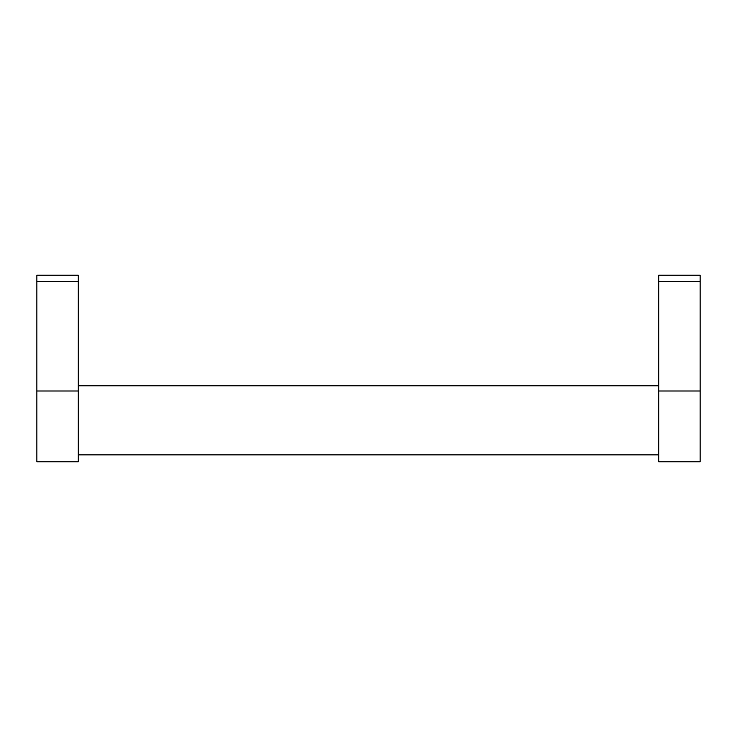 <?xml version="1.0" encoding="UTF-8"?>
<svg xmlns="http://www.w3.org/2000/svg" width="737" height="737" viewBox="0 0 737 737"><rect width="100%" height="100%" fill="white"/><g stroke="black" fill="none" stroke-linecap="round" stroke-linejoin="round"><path stroke-width="1.11" d="M78.306 385.773L658.694 385.773M658.694 454.867L78.306 454.867M78.306 391.006L78.306 461.777L36.85 461.777L36.85 275.223L78.306 275.223L78.306 391.006L36.85 391.006M700.15 391.006L700.15 461.777L658.694 461.777L658.694 275.223L700.15 275.223L700.15 391.006L658.694 391.006M700.15 281.294L658.694 281.294M78.306 281.294L36.85 281.294"/></g></svg>
